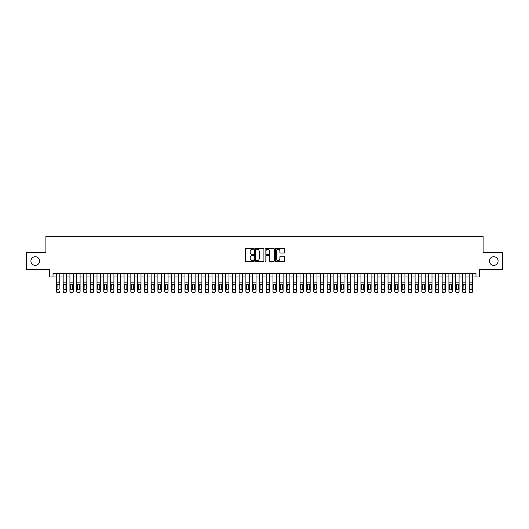 <?xml version="1.0" encoding="UTF-8"?>
<svg xmlns="http://www.w3.org/2000/svg" width="529" height="529" viewBox="0 0 529 529"><rect width="100%" height="100%" fill="white"/><g stroke="black" fill="none" stroke-linecap="round" stroke-linejoin="round"><path stroke-width="0.79" d="M253.675 248.782A0.463 0.463 0 0 0 253.206 248.313L246.15 248.313A0.661 0.661 0 0 0 245.482 248.98L245.482 260.936A0.661 0.661 0 0 0 246.15 261.604L253.206 261.604A0.463 0.463 0 0 0 253.675 261.134A0.463 0.463 0 0 0 253.206 260.671L252.293 260.671A2.123 2.123 0 0 1 250.171 258.542L250.171 257.55A2.123 2.123 0 0 1 252.293 255.421L253.206 255.421A0.463 0.463 0 0 0 253.675 254.958A0.463 0.463 0 0 0 253.206 254.495L252.293 254.495A2.123 2.123 0 0 1 250.171 252.366L250.171 251.368A2.123 2.123 0 0 1 252.293 249.245L253.206 249.245A0.463 0.463 0 0 0 253.675 248.782M489.418 261.048A4.331 4.331 0 0 0 493.755 265.379A4.331 4.331 0 0 0 498.087 261.048A4.331 4.331 0 0 0 493.755 256.717A4.331 4.331 0 0 0 489.418 261.048M30.913 261.048A4.331 4.331 0 0 0 35.245 265.379A4.331 4.331 0 0 0 39.582 261.048A4.331 4.331 0 0 0 35.245 256.717A4.331 4.331 0 0 0 30.913 261.048M283.914 253.001A0.661 0.661 0 0 0 284.576 252.333L284.576 248.98A0.661 0.661 0 0 0 283.914 248.313L276.072 248.313A0.661 0.661 0 0 0 275.411 248.98L275.411 260.936A0.661 0.661 0 0 0 276.072 261.604L283.914 261.604A0.661 0.661 0 0 0 284.576 260.936L284.576 256.882A0.661 0.661 0 0 0 283.914 256.221L280.562 256.221A0.661 0.661 0 0 0 279.894 256.882L279.894 258.893A1.779 1.779 0 0 1 278.115 260.671A1.779 1.779 0 0 1 276.343 258.893L276.343 251.024A1.779 1.779 0 0 1 278.115 249.245A1.779 1.779 0 0 1 279.894 251.024L279.894 252.333A0.661 0.661 0 0 0 280.562 253.001L283.914 253.001M53.012 276.951L53.012 273.566L475.988 273.566L475.988 276.951L479.373 276.951L479.373 269.506L502.55 269.506L502.55 252.591L483.096 252.591L483.096 236.344L45.904 236.344L45.904 252.591L26.45 252.591L26.45 269.506L49.627 269.506L49.627 276.951L56.398 276.951M263.918 248.98A0.661 0.661 0 0 0 263.257 248.313L255.414 248.313A0.661 0.661 0 0 0 254.753 248.98L254.753 260.936A0.661 0.661 0 0 0 255.414 261.604L263.257 261.604A0.661 0.661 0 0 0 263.918 260.936L263.918 248.98M265.743 248.313L273.586 248.313A0.661 0.661 0 0 1 274.247 248.98L274.247 260.936A0.661 0.661 0 0 1 273.586 261.604L270.226 261.604A0.661 0.661 0 0 1 269.565 260.936L269.565 256.089A0.661 0.661 0 0 0 268.904 255.421L266.676 255.421A0.661 0.661 0 0 0 266.014 256.089L266.014 261.134A0.463 0.463 0 0 1 265.545 261.604A0.463 0.463 0 0 1 265.082 261.134L265.082 248.98A0.661 0.661 0 0 1 265.743 248.313M59.784 276.951L63.163 276.951M66.548 276.951L69.934 276.951M73.313 276.951L76.698 276.951M80.084 276.951L83.47 276.951M86.849 276.951L90.234 276.951M93.62 276.951L97.005 276.951M100.384 276.951L103.77 276.951M107.156 276.951L110.535 276.951M113.92 276.951L117.306 276.951M120.691 276.951L124.07 276.951M127.456 276.951L130.842 276.951M134.227 276.951L137.606 276.951M140.992 276.951L144.377 276.951M147.756 276.951L151.142 276.951M154.528 276.951L157.913 276.951M161.292 276.951L164.678 276.951M168.063 276.951L171.449 276.951M174.828 276.951L178.213 276.951M181.599 276.951L184.978 276.951M188.364 276.951L191.749 276.951M195.135 276.951L198.514 276.951M201.899 276.951L205.285 276.951M208.671 276.951L212.05 276.951M215.435 276.951L218.821 276.951M222.2 276.951L225.585 276.951M228.971 276.951L232.357 276.951M235.736 276.951L239.121 276.951M242.507 276.951L245.892 276.951M249.271 276.951L252.657 276.951M256.043 276.951L259.422 276.951M262.807 276.951L266.193 276.951M269.578 276.951L272.957 276.951M276.343 276.951L279.729 276.951M283.108 276.951L286.493 276.951M289.879 276.951L293.264 276.951M296.643 276.951L300.029 276.951M303.415 276.951L306.8 276.951M310.179 276.951L313.565 276.951M316.95 276.951L320.329 276.951M323.715 276.951L327.101 276.951M330.486 276.951L333.865 276.951M337.251 276.951L340.636 276.951M344.022 276.951L347.401 276.951M350.787 276.951L354.172 276.951M357.551 276.951L360.937 276.951M364.322 276.951L367.708 276.951M371.087 276.951L374.472 276.951M377.858 276.951L381.244 276.951M384.623 276.951L388.008 276.951M391.394 276.951L394.773 276.951M398.158 276.951L401.544 276.951M404.93 276.951L408.309 276.951M411.694 276.951L415.08 276.951M418.465 276.951L421.844 276.951M425.23 276.951L428.616 276.951M431.995 276.951L435.38 276.951M438.766 276.951L442.151 276.951M445.53 276.951L448.916 276.951M452.302 276.951L455.687 276.951M459.066 276.951L462.452 276.951M465.837 276.951L469.216 276.951M472.602 276.951L475.988 276.951M256.148 249.245A0.463 0.463 0 0 0 255.679 249.708L255.679 260.208A0.463 0.463 0 0 0 256.148 260.671L257.107 260.671A2.123 2.123 0 0 0 259.236 258.542L259.236 251.368A2.123 2.123 0 0 0 257.107 249.245L256.148 249.245M269.565 251.057A1.779 1.779 0 0 0 267.786 249.278A1.779 1.779 0 0 0 266.014 251.057L266.014 253.827A0.661 0.661 0 0 0 266.676 254.495L268.904 254.495A0.661 0.661 0 0 0 269.565 253.827L269.565 251.057M56.398 273.566L56.398 291.095A1.356 1.342 -0 0 0 57.747 292.438L58.428 292.438A1.356 1.342 -0 0 0 59.784 291.095L59.784 291.307A1.356 1.342 180 0 1 58.428 292.656L58.428 292.438M59.784 284.827L59.784 273.566M59.169 288.682L59.169 285.118L59.169 288.682A1.084 1.071 180 0 1 58.091 289.753A1.084 1.071 180 0 0 59.169 288.682M57.006 288.894L57.006 288.682A1.084 1.071 180 0 0 58.091 289.753M57.006 288.682L57.125 284.615L58.091 284.027L59.05 284.615L58.091 284.027L57.006 285.032M57.747 292.438L58.428 292.656M57.747 292.656A1.356 1.342 180 0 1 56.398 291.307L56.398 291.095M59.784 284.615L59.05 284.615L59.169 285.118M63.163 284.827L63.163 291.095A1.356 1.342 0 0 0 64.518 292.438L65.193 292.438A1.356 1.342 0 0 0 66.548 291.095L66.548 291.307A1.356 1.342 180 0 1 65.193 292.656L65.193 292.438M65.94 288.682L65.94 285.118L65.94 288.682A1.084 1.071 180 0 1 64.855 289.753A1.084 1.071 180 0 0 65.94 288.682M63.771 288.894L63.771 288.682A1.084 1.071 180 0 0 64.855 289.753M63.771 288.682L63.89 284.615L64.855 284.027L65.821 284.615L64.855 284.027L63.771 285.032M69.934 284.827L69.934 291.095A1.356 1.342 0 0 0 71.283 292.438L71.964 292.438A1.356 1.342 0 0 0 73.313 291.095L73.313 291.307A1.356 1.342 180 0 1 71.964 292.656L71.964 292.438M72.704 288.682L72.704 285.118L72.704 288.682A1.084 1.071 180 0 1 71.627 289.753A1.084 1.071 180 0 0 72.704 288.682M70.542 288.894L70.542 288.682A1.084 1.071 180 0 0 71.627 289.753M70.542 288.682L70.661 284.615L71.627 284.027L72.585 284.615L71.627 284.027L70.542 285.032M76.698 284.827L76.698 291.095A1.356 1.342 0 0 0 78.054 292.438L78.728 292.438A1.356 1.342 0 0 0 80.084 291.095L80.084 291.307A1.356 1.342 180 0 1 78.728 292.656L78.728 292.438M79.476 288.682L79.476 285.118L79.476 288.682A1.084 1.071 180 0 1 78.391 289.753A1.084 1.071 180 0 0 79.476 288.682M77.307 288.894L77.307 288.682A1.084 1.071 180 0 0 78.391 289.753M77.307 288.682L77.426 284.615L78.391 284.027L79.357 284.615L78.391 284.027L77.307 285.032M83.47 284.827L83.47 291.095A1.356 1.342 0 0 0 84.819 292.438L85.5 292.438A1.356 1.342 0 0 0 86.849 291.095L86.849 291.307A1.356 1.342 180 0 1 85.5 292.656L85.5 292.438M86.24 288.682L86.24 285.118L86.24 288.682A1.084 1.071 180 0 1 85.156 289.753A1.084 1.071 180 0 0 86.24 288.682M84.078 288.894L84.078 288.682A1.084 1.071 180 0 0 85.156 289.753M84.078 288.682L84.197 284.615L85.156 284.027L86.121 284.615L85.156 284.027L84.078 285.032M66.548 273.566L66.548 291.307M63.163 273.566L63.163 291.307A1.356 1.342 180 0 0 64.518 292.656L65.193 292.656M66.548 284.615L65.821 284.615L65.94 285.118M73.313 273.566L73.313 291.307M69.934 273.566L69.934 291.307A1.356 1.342 180 0 0 71.283 292.656L71.964 292.656M73.313 284.615L72.585 284.615L72.704 285.118M80.084 273.566L80.084 291.307M76.698 273.566L76.698 291.307A1.356 1.342 180 0 0 78.054 292.656L78.728 292.656M80.084 284.615L79.357 284.615L79.476 285.118M86.849 273.566L86.849 291.307M83.47 273.566L83.47 291.307A1.356 1.342 180 0 0 84.819 292.656L85.5 292.656M86.849 284.615L86.121 284.615L86.24 285.118M90.234 284.827L90.234 291.095A1.356 1.342 0 0 0 91.59 292.438L92.264 292.438A1.356 1.342 0 0 0 93.62 291.095L93.62 291.307A1.356 1.342 180 0 1 92.264 292.656L92.264 292.438M93.011 288.682L93.011 285.118L93.011 288.682A1.084 1.071 180 0 1 91.927 289.753A1.084 1.071 180 0 0 93.011 288.682M90.843 288.894L90.843 288.682A1.084 1.071 180 0 0 91.927 289.753M90.843 288.682L90.962 284.615L91.927 284.027L92.892 284.615L91.927 284.027L90.843 285.032M93.62 273.566L93.62 291.307M90.234 273.566L90.234 291.307A1.356 1.342 180 0 0 91.59 292.656L92.264 292.656M93.62 284.615L92.892 284.615L93.011 285.118M97.005 284.827L97.005 291.095A1.356 1.342 0 0 0 98.354 292.438L99.035 292.438A1.356 1.342 0 0 0 100.384 291.095L100.384 291.307A1.356 1.342 180 0 1 99.035 292.656L99.035 292.438M99.776 288.682L99.776 285.118L99.776 288.682A1.084 1.071 180 0 1 98.692 289.753A1.084 1.071 180 0 0 99.776 288.682M97.614 288.894L97.614 288.682A1.084 1.071 180 0 0 98.692 289.753M97.614 288.682L97.733 284.615L98.692 284.027L99.657 284.615L98.692 284.027L97.614 285.032M100.384 273.566L100.384 291.307M97.005 273.566L97.005 291.307A1.356 1.342 180 0 0 98.354 292.656L99.035 292.656M100.384 284.615L99.657 284.615L99.776 285.118M103.77 284.827L103.77 291.095A1.356 1.342 0 0 0 105.126 292.438L105.8 292.438A1.356 1.342 0 0 0 107.156 291.095L107.156 291.307A1.356 1.342 180 0 1 105.8 292.656L105.8 292.438M106.547 288.682L106.547 285.118L106.547 288.682A1.084 1.071 180 0 1 105.463 289.753A1.084 1.071 180 0 0 106.547 288.682M104.378 288.894L104.378 288.682A1.084 1.071 180 0 0 105.463 289.753M104.378 288.682L104.497 284.615L105.463 284.027L106.422 284.615L105.463 284.027L104.378 285.032M107.156 273.566L107.156 291.307M103.77 273.566L103.77 291.307A1.356 1.342 180 0 0 105.126 292.656L105.8 292.656M107.156 284.615L106.422 284.615L106.547 285.118M110.535 284.827L110.535 291.095A1.356 1.342 0 0 0 111.89 292.438L112.565 292.438A1.356 1.342 0 0 0 113.92 291.095L113.92 291.307A1.356 1.342 180 0 1 112.565 292.656L112.565 292.438M113.312 288.682L113.312 285.118L113.312 288.682A1.084 1.071 180 0 1 112.227 289.753A1.084 1.071 180 0 0 113.312 288.682M111.15 288.894L111.15 288.682A1.084 1.071 180 0 0 112.227 289.753M111.15 288.682L111.269 284.615L112.227 284.027L113.193 284.615L112.227 284.027L111.15 285.032M113.92 273.566L113.92 291.307M110.535 273.566L110.535 291.307A1.356 1.342 180 0 0 111.89 292.656L112.565 292.656M113.92 284.615L113.193 284.615L113.312 285.118M117.306 284.827L117.306 291.095A1.356 1.342 0 0 0 118.661 292.438L119.336 292.438A1.356 1.342 0 0 0 120.691 291.095L120.691 291.307A1.356 1.342 180 0 1 119.336 292.656L119.336 292.438M120.076 288.682L120.076 285.118L120.076 288.682A1.084 1.071 180 0 1 118.999 289.753A1.084 1.071 180 0 0 120.076 288.682M117.914 288.894L117.914 288.682A1.084 1.071 180 0 0 118.999 289.753M117.914 288.682L118.033 284.615L118.999 284.027L119.957 284.615L118.999 284.027L117.914 285.032M120.691 273.566L120.691 291.307M117.306 273.566L117.306 291.307A1.356 1.342 180 0 0 118.661 292.656L119.336 292.656M120.691 284.615L119.957 284.615L120.076 285.118M124.07 284.827L124.07 291.095A1.356 1.342 0 0 0 125.426 292.438L126.1 292.438A1.356 1.342 0 0 0 127.456 291.095L127.456 291.307A1.356 1.342 180 0 1 126.1 292.656L126.1 292.438M126.848 288.682L126.848 285.118L126.848 288.682A1.084 1.071 180 0 1 125.763 289.753A1.084 1.071 180 0 0 126.848 288.682M124.679 288.894L124.679 288.682A1.084 1.071 180 0 0 125.763 289.753M124.679 288.682L124.804 284.615L125.763 284.027L126.729 284.615L125.763 284.027L124.679 285.032M127.456 273.566L127.456 291.307M124.07 273.566L124.07 291.307A1.356 1.342 180 0 0 125.426 292.656L126.1 292.656M127.456 284.615L126.729 284.615L126.848 285.118M130.842 284.827L130.842 291.095A1.356 1.342 0 0 0 132.19 292.438L132.872 292.438A1.356 1.342 0 0 0 134.227 291.095L134.227 291.307A1.356 1.342 180 0 1 132.872 292.656L132.872 292.438M133.612 288.682L133.612 285.118L133.612 288.682A1.084 1.071 180 0 1 132.534 289.753A1.084 1.071 180 0 0 133.612 288.682M131.45 288.894L131.45 288.682A1.084 1.071 180 0 0 132.534 289.753M131.45 288.682L131.569 284.615L132.534 284.027L133.493 284.615L132.534 284.027L131.45 285.032M134.227 273.566L134.227 291.307M130.842 273.566L130.842 291.307A1.356 1.342 180 0 0 132.19 292.656L132.872 292.656M134.227 284.615L133.493 284.615L133.612 285.118M137.606 284.827L137.606 291.095A1.356 1.342 0 0 0 138.962 292.438L139.636 292.438A1.356 1.342 0 0 0 140.992 291.095L140.992 291.307A1.356 1.342 180 0 1 139.636 292.656L139.636 292.438M140.383 288.682L140.383 285.118L140.383 288.682A1.084 1.071 180 0 1 139.299 289.753A1.084 1.071 180 0 0 140.383 288.682M138.214 288.894L138.214 288.682A1.084 1.071 180 0 0 139.299 289.753M138.214 288.682L138.333 284.615L139.299 284.027L140.264 284.615L139.299 284.027L138.214 285.032M140.992 273.566L140.992 291.307M137.606 273.566L137.606 291.307A1.356 1.342 180 0 0 138.962 292.656L139.636 292.656M140.992 284.615L140.264 284.615L140.383 285.118M144.377 284.827L144.377 291.095A1.356 1.342 0 0 0 145.726 292.438L146.407 292.438A1.356 1.342 0 0 0 147.756 291.095L147.756 291.307A1.356 1.342 180 0 1 146.407 292.656L146.407 292.438M147.148 288.682L147.148 285.118L147.148 288.682A1.084 1.071 180 0 1 146.07 289.753A1.084 1.071 180 0 0 147.148 288.682M144.986 288.894L144.986 288.682A1.084 1.071 180 0 0 146.07 289.753M144.986 288.682L145.105 284.615L146.07 284.027L147.029 284.615L146.07 284.027L144.986 285.032M147.756 273.566L147.756 291.307M144.377 273.566L144.377 291.307A1.356 1.342 180 0 0 145.726 292.656L146.407 292.656M147.756 284.615L147.029 284.615L147.148 285.118M151.142 284.827L151.142 291.095A1.356 1.342 0 0 0 152.497 292.438L153.172 292.438A1.356 1.342 0 0 0 154.528 291.095L154.528 291.307A1.356 1.342 180 0 1 153.172 292.656L153.172 292.438M153.919 288.682L153.919 285.118L153.919 288.682A1.084 1.071 180 0 1 152.835 289.753A1.084 1.071 180 0 0 153.919 288.682M151.75 288.894L151.75 288.682A1.084 1.071 180 0 0 152.835 289.753M151.75 288.682L151.869 284.615L152.835 284.027L153.8 284.615L152.835 284.027L151.75 285.032M154.528 273.566L154.528 291.307M151.142 273.566L151.142 291.307A1.356 1.342 180 0 0 152.497 292.656L153.172 292.656M154.528 284.615L153.8 284.615L153.919 285.118M157.913 284.827L157.913 291.095A1.356 1.342 0 0 0 159.262 292.438L159.943 292.438A1.356 1.342 0 0 0 161.292 291.095L161.292 291.307A1.356 1.342 180 0 1 159.943 292.656L159.943 292.438M160.684 288.682L160.684 285.118L160.684 288.682A1.084 1.071 180 0 1 159.599 289.753A1.084 1.071 180 0 0 160.684 288.682M158.521 288.894L158.521 288.682A1.084 1.071 180 0 0 159.599 289.753M158.521 288.682L158.64 284.615L159.599 284.027L160.565 284.615L159.599 284.027L158.521 285.032M161.292 273.566L161.292 291.307M157.913 273.566L157.913 291.307A1.356 1.342 180 0 0 159.262 292.656L159.943 292.656M161.292 284.615L160.565 284.615L160.684 285.118M164.678 284.827L164.678 291.095A1.356 1.342 0 0 0 166.033 292.438L166.708 292.438A1.356 1.342 0 0 0 168.063 291.095L168.063 291.307A1.356 1.342 180 0 1 166.708 292.656L166.708 292.438M167.455 288.682L167.455 285.118L167.455 288.682A1.084 1.071 180 0 1 166.37 289.753A1.084 1.071 180 0 0 167.455 288.682M165.286 288.894L165.286 288.682A1.084 1.071 180 0 0 166.37 289.753M165.286 288.682L165.405 284.615L166.37 284.027L167.336 284.615L166.37 284.027L165.286 285.032M168.063 273.566L168.063 291.307M164.678 273.566L164.678 291.307A1.356 1.342 180 0 0 166.033 292.656L166.708 292.656M168.063 284.615L167.336 284.615L167.455 285.118M171.449 284.827L171.449 291.095A1.356 1.342 0 0 0 172.798 292.438L173.479 292.438A1.356 1.342 0 0 0 174.828 291.095L174.828 291.307A1.356 1.342 180 0 1 173.479 292.656L173.479 292.438M174.22 288.682L174.22 285.118L174.22 288.682A1.084 1.071 180 0 1 173.135 289.753A1.084 1.071 180 0 0 174.22 288.682M172.057 288.894L172.057 288.682A1.084 1.071 180 0 0 173.135 289.753M172.057 288.682L172.176 284.615L173.135 284.027L174.101 284.615L173.135 284.027L172.057 285.032M174.828 273.566L174.828 291.307M171.449 273.566L171.449 291.307A1.356 1.342 180 0 0 172.798 292.656L173.479 292.656M174.828 284.615L174.101 284.615L174.22 285.118M178.213 284.827L178.213 291.095A1.356 1.342 0 0 0 179.569 292.438L180.244 292.438A1.356 1.342 0 0 0 181.599 291.095L181.599 291.307A1.356 1.342 180 0 1 180.244 292.656L180.244 292.438M180.991 288.682L180.991 285.118L180.991 288.682A1.084 1.071 180 0 1 179.906 289.753A1.084 1.071 180 0 0 180.991 288.682M178.822 288.894L178.822 288.682A1.084 1.071 180 0 0 179.906 289.753M178.822 288.682L178.941 284.615L179.906 284.027L180.865 284.615L179.906 284.027L178.822 285.032M181.599 273.566L181.599 291.307M178.213 273.566L178.213 291.307A1.356 1.342 180 0 0 179.569 292.656L180.244 292.656M181.599 284.615L180.865 284.615L180.991 285.118M184.978 284.827L184.978 291.095A1.356 1.342 0 0 0 186.334 292.438L187.008 292.438A1.356 1.342 0 0 0 188.364 291.095L188.364 291.307A1.356 1.342 180 0 1 187.008 292.656L187.008 292.438M187.755 288.682L187.755 285.118L187.755 288.682A1.084 1.071 180 0 1 186.671 289.753A1.084 1.071 180 0 0 187.755 288.682M185.593 288.894L185.593 288.682A1.084 1.071 180 0 0 186.671 289.753M185.593 288.682L185.712 284.615L186.671 284.027L187.636 284.615L186.671 284.027L185.593 285.032M188.364 273.566L188.364 291.307M184.978 273.566L184.978 291.307A1.356 1.342 180 0 0 186.334 292.656L187.008 292.656M188.364 284.615L187.636 284.615L187.755 285.118M191.749 284.827L191.749 291.095A1.356 1.342 0 0 0 193.105 292.438L193.779 292.438A1.356 1.342 0 0 0 195.135 291.095L195.135 291.307A1.356 1.342 180 0 1 193.779 292.656L193.779 292.438M194.52 288.682L194.52 285.118L194.52 288.682A1.084 1.071 180 0 1 193.442 289.753A1.084 1.071 180 0 0 194.52 288.682M192.358 288.894L192.358 288.682A1.084 1.071 180 0 0 193.442 289.753M192.358 288.682L192.477 284.615L193.442 284.027L194.401 284.615L193.442 284.027L192.358 285.032M195.135 273.566L195.135 291.307M191.749 273.566L191.749 291.307A1.356 1.342 180 0 0 193.105 292.656L193.779 292.656M195.135 284.615L194.401 284.615L194.52 285.118M198.514 284.827L198.514 291.095A1.356 1.342 0 0 0 199.869 292.438L200.544 292.438A1.356 1.342 0 0 0 201.899 291.095L201.899 291.307A1.356 1.342 180 0 1 200.544 292.656L200.544 292.438M201.291 288.682L201.291 285.118L201.291 288.682A1.084 1.071 180 0 1 200.207 289.753A1.084 1.071 180 0 0 201.291 288.682M199.122 288.894L199.122 288.682A1.084 1.071 180 0 0 200.207 289.753M199.122 288.682L199.248 284.615L200.207 284.027L201.172 284.615L200.207 284.027L199.122 285.032M201.899 273.566L201.899 291.307M198.514 273.566L198.514 291.307A1.356 1.342 180 0 0 199.869 292.656L200.544 292.656M201.899 284.615L201.172 284.615L201.291 285.118M205.285 284.827L205.285 291.095A1.356 1.342 0 0 0 206.634 292.438L207.315 292.438A1.356 1.342 0 0 0 208.671 291.095L208.671 291.307A1.356 1.342 180 0 1 207.315 292.656L207.315 292.438M208.056 288.682L208.056 285.118L208.056 288.682A1.084 1.071 180 0 1 206.978 289.753A1.084 1.071 180 0 0 208.056 288.682M205.893 288.894L205.893 288.682A1.084 1.071 180 0 0 206.978 289.753M205.893 288.682L206.012 284.615L206.978 284.027L207.937 284.615L206.978 284.027L205.893 285.032M208.671 273.566L208.671 291.307M205.285 273.566L205.285 291.307A1.356 1.342 180 0 0 206.634 292.656L207.315 292.656M208.671 284.615L207.937 284.615L208.056 285.118M212.05 284.827L212.05 291.095A1.356 1.342 0 0 0 213.405 292.438L214.08 292.438A1.356 1.342 0 0 0 215.435 291.095L215.435 291.307A1.356 1.342 180 0 1 214.08 292.656L214.08 292.438M214.827 288.682L214.827 285.118L214.827 288.682A1.084 1.071 180 0 1 213.742 289.753A1.084 1.071 180 0 0 214.827 288.682M212.658 288.894L212.658 288.682A1.084 1.071 180 0 0 213.742 289.753M212.658 288.682L212.777 284.615L213.742 284.027L214.708 284.615L213.742 284.027L212.658 285.032M215.435 273.566L215.435 291.307M212.05 273.566L212.05 291.307A1.356 1.342 180 0 0 213.405 292.656L214.08 292.656M215.435 284.615L214.708 284.615L214.827 285.118M218.821 284.827L218.821 291.095A1.356 1.342 0 0 0 220.17 292.438L220.851 292.438A1.356 1.342 0 0 0 222.2 291.095L222.2 291.307A1.356 1.342 180 0 1 220.851 292.656L220.851 292.438M221.591 288.682L221.591 285.118L221.591 288.682A1.084 1.071 180 0 1 220.514 289.753A1.084 1.071 180 0 0 221.591 288.682M219.429 288.894L219.429 288.682A1.084 1.071 180 0 0 220.514 289.753M219.429 288.682L219.548 284.615L220.514 284.027L221.472 284.615L220.514 284.027L219.429 285.032M222.2 273.566L222.2 291.307M218.821 273.566L218.821 291.307A1.356 1.342 180 0 0 220.17 292.656L220.851 292.656M222.2 284.615L221.472 284.615L221.591 285.118M225.585 284.827L225.585 291.095A1.356 1.342 0 0 0 226.941 292.438L227.615 292.438A1.356 1.342 0 0 0 228.971 291.095L228.971 291.307A1.356 1.342 180 0 1 227.615 292.656L227.615 292.438M228.363 288.682L228.363 285.118L228.363 288.682A1.084 1.071 180 0 1 227.278 289.753A1.084 1.071 180 0 0 228.363 288.682M226.194 288.894L226.194 288.682A1.084 1.071 180 0 0 227.278 289.753M226.194 288.682L226.313 284.615L227.278 284.027L228.244 284.615L227.278 284.027L226.194 285.032M232.357 284.827L232.357 291.095A1.356 1.342 0 0 0 233.706 292.438L234.387 292.438A1.356 1.342 0 0 0 235.736 291.095L235.736 291.307A1.356 1.342 180 0 1 234.387 292.656L234.387 292.438M235.127 288.682L235.127 285.118L235.127 288.682A1.084 1.071 180 0 1 234.043 289.753A1.084 1.071 180 0 0 235.127 288.682M232.965 288.894L232.965 288.682A1.084 1.071 180 0 0 234.043 289.753M232.965 288.682L233.084 284.615L234.043 284.027L235.008 284.615L234.043 284.027L232.965 285.032M239.121 284.827L239.121 291.095A1.356 1.342 0 0 0 240.477 292.438L241.151 292.438A1.356 1.342 0 0 0 242.507 291.095L242.507 291.307A1.356 1.342 180 0 1 241.151 292.656L241.151 292.438M241.898 288.682L241.898 285.118L241.898 288.682A1.084 1.071 180 0 1 240.814 289.753A1.084 1.071 180 0 0 241.898 288.682M239.73 288.894L239.73 288.682A1.084 1.071 180 0 0 240.814 289.753M239.73 288.682L239.849 284.615L240.814 284.027L241.779 284.615L240.814 284.027L239.73 285.032M228.971 273.566L228.971 291.307M225.585 273.566L225.585 291.307A1.356 1.342 180 0 0 226.941 292.656L227.615 292.656M228.971 284.615L228.244 284.615L228.363 285.118M235.736 273.566L235.736 291.307M232.357 273.566L232.357 291.307A1.356 1.342 180 0 0 233.706 292.656L234.387 292.656M235.736 284.615L235.008 284.615L235.127 285.118M242.507 273.566L242.507 291.307M239.121 273.566L239.121 291.307A1.356 1.342 180 0 0 240.477 292.656L241.151 292.656M242.507 284.615L241.779 284.615L241.898 285.118M245.892 284.827L245.892 291.095A1.356 1.342 0 0 0 247.241 292.438L247.922 292.438A1.356 1.342 0 0 0 249.271 291.095L249.271 291.307A1.356 1.342 180 0 1 247.922 292.656L247.922 292.438M248.663 288.682L248.663 285.118L248.663 288.682A1.084 1.071 180 0 1 247.579 289.753A1.084 1.071 180 0 0 248.663 288.682M246.501 288.894L246.501 288.682A1.084 1.071 180 0 0 247.579 289.753M246.501 288.682L246.62 284.615L247.579 284.027L248.544 284.615L247.579 284.027L246.501 285.032M249.271 273.566L249.271 291.307M245.892 273.566L245.892 291.307A1.356 1.342 180 0 0 247.241 292.656L247.922 292.656M249.271 284.615L248.544 284.615L248.663 285.118M252.657 284.827L252.657 291.095A1.356 1.342 0 0 0 254.013 292.438L254.687 292.438A1.356 1.342 0 0 0 256.043 291.095L256.043 291.307A1.356 1.342 180 0 1 254.687 292.656L254.687 292.438M255.434 288.682L255.434 285.118L255.434 288.682A1.084 1.071 180 0 1 254.35 289.753A1.084 1.071 180 0 0 255.434 288.682M253.265 288.894L253.265 288.682A1.084 1.071 180 0 0 254.35 289.753M253.265 288.682L253.384 284.615L254.35 284.027L255.309 284.615L254.35 284.027L253.265 285.032M256.043 273.566L256.043 291.307M252.657 273.566L252.657 291.307A1.356 1.342 180 0 0 254.013 292.656L254.687 292.656M256.043 284.615L255.309 284.615L255.434 285.118M259.422 284.827L259.422 291.095A1.356 1.342 0 0 0 260.777 292.438L261.452 292.438A1.356 1.342 0 0 0 262.807 291.095L262.807 291.307A1.356 1.342 180 0 1 261.452 292.656L261.452 292.438M262.199 288.682L262.199 285.118L262.199 288.682A1.084 1.071 180 0 1 261.114 289.753A1.084 1.071 180 0 0 262.199 288.682M260.037 288.894L260.037 288.682A1.084 1.071 180 0 0 261.114 289.753M260.037 288.682L260.156 284.615L261.114 284.027L262.08 284.615L261.114 284.027L260.037 285.032M262.807 273.566L262.807 291.307M259.422 273.566L259.422 291.307A1.356 1.342 180 0 0 260.777 292.656L261.452 292.656M262.807 284.615L262.08 284.615L262.199 285.118M266.193 284.827L266.193 291.095A1.356 1.342 0 0 0 267.548 292.438L268.223 292.438A1.356 1.342 0 0 0 269.578 291.095L269.578 291.307A1.356 1.342 180 0 1 268.223 292.656L268.223 292.438M268.963 288.682L268.963 285.118L268.963 288.682A1.084 1.071 180 0 1 267.886 289.753A1.084 1.071 180 0 0 268.963 288.682M266.801 288.894L266.801 288.682A1.084 1.071 180 0 0 267.886 289.753M266.801 288.682L266.92 284.615L267.886 284.027L268.844 284.615L267.886 284.027L266.801 285.032M269.578 273.566L269.578 291.307M266.193 273.566L266.193 291.307A1.356 1.342 180 0 0 267.548 292.656L268.223 292.656M269.578 284.615L268.844 284.615L268.963 285.118M272.957 284.827L272.957 291.095A1.356 1.342 0 0 0 274.313 292.438L274.987 292.438A1.356 1.342 0 0 0 276.343 291.095L276.343 291.307A1.356 1.342 180 0 1 274.987 292.656L274.987 292.438M275.735 288.682L275.735 285.118L275.735 288.682A1.084 1.071 180 0 1 274.65 289.753A1.084 1.071 180 0 0 275.735 288.682M273.566 288.894L273.566 288.682A1.084 1.071 180 0 0 274.65 289.753M273.566 288.682L273.691 284.615L274.65 284.027L275.616 284.615L274.65 284.027L273.566 285.032M276.343 273.566L276.343 291.307M272.957 273.566L272.957 291.307A1.356 1.342 180 0 0 274.313 292.656L274.987 292.656M276.343 284.615L275.616 284.615L275.735 285.118M279.729 284.827L279.729 291.095A1.356 1.342 0 0 0 281.078 292.438L281.759 292.438A1.356 1.342 0 0 0 283.108 291.095L283.108 291.307A1.356 1.342 180 0 1 281.759 292.656L281.759 292.438M282.499 288.682L282.499 285.118L282.499 288.682A1.084 1.071 180 0 1 281.421 289.753A1.084 1.071 180 0 0 282.499 288.682M280.337 288.894L280.337 288.682A1.084 1.071 180 0 0 281.421 289.753M280.337 288.682L280.456 284.615L281.421 284.027L282.38 284.615L281.421 284.027L280.337 285.032M283.108 273.566L283.108 291.307M279.729 273.566L279.729 291.307A1.356 1.342 180 0 0 281.078 292.656L281.759 292.656M283.108 284.615L282.38 284.615L282.499 285.118M286.493 284.827L286.493 291.095A1.356 1.342 0 0 0 287.849 292.438L288.523 292.438A1.356 1.342 0 0 0 289.879 291.095L289.879 291.307A1.356 1.342 180 0 1 288.523 292.656L288.523 292.438M289.27 288.682L289.27 285.118L289.27 288.682A1.084 1.071 180 0 1 288.186 289.753A1.084 1.071 180 0 0 289.27 288.682M287.102 288.894L287.102 288.682A1.084 1.071 180 0 0 288.186 289.753M287.102 288.682L287.221 284.615L288.186 284.027L289.151 284.615L288.186 284.027L287.102 285.032M289.879 273.566L289.879 291.307M286.493 273.566L286.493 291.307A1.356 1.342 180 0 0 287.849 292.656L288.523 292.656M289.879 284.615L289.151 284.615L289.27 285.118M293.264 284.827L293.264 291.095A1.356 1.342 0 0 0 294.613 292.438L295.294 292.438A1.356 1.342 0 0 0 296.643 291.095L296.643 291.307A1.356 1.342 180 0 1 295.294 292.656L295.294 292.438M296.035 288.682L296.035 285.118L296.035 288.682A1.084 1.071 180 0 1 294.957 289.753A1.084 1.071 180 0 0 296.035 288.682M293.873 288.894L293.873 288.682A1.084 1.071 180 0 0 294.957 289.753M293.873 288.682L293.992 284.615L294.957 284.027L295.916 284.615L294.957 284.027L293.873 285.032M296.643 273.566L296.643 291.307M293.264 273.566L293.264 291.307A1.356 1.342 180 0 0 294.613 292.656L295.294 292.656M296.643 284.615L295.916 284.615L296.035 285.118M300.029 284.827L300.029 291.095A1.356 1.342 0 0 0 301.385 292.438L302.059 292.438A1.356 1.342 0 0 0 303.415 291.095L303.415 291.307A1.356 1.342 180 0 1 302.059 292.656L302.059 292.438M302.806 288.682L302.806 285.118L302.806 288.682A1.084 1.071 180 0 1 301.722 289.753A1.084 1.071 180 0 0 302.806 288.682M300.637 288.894L300.637 288.682A1.084 1.071 180 0 0 301.722 289.753M300.637 288.682L300.756 284.615L301.722 284.027L302.687 284.615L301.722 284.027L300.637 285.032M303.415 273.566L303.415 291.307M300.029 273.566L300.029 291.307A1.356 1.342 180 0 0 301.385 292.656L302.059 292.656M303.415 284.615L302.687 284.615L302.806 285.118M306.8 284.827L306.8 291.095A1.356 1.342 0 0 0 308.149 292.438L308.83 292.438A1.356 1.342 0 0 0 310.179 291.095L310.179 291.307A1.356 1.342 180 0 1 308.83 292.656L308.83 292.438M309.571 288.682L309.571 285.118L309.571 288.682A1.084 1.071 180 0 1 308.486 289.753A1.084 1.071 180 0 0 309.571 288.682M307.409 288.894L307.409 288.682A1.084 1.071 180 0 0 308.486 289.753M307.409 288.682L307.528 284.615L308.486 284.027L309.452 284.615L308.486 284.027L307.409 285.032M310.179 273.566L310.179 291.307M306.8 273.566L306.8 291.307A1.356 1.342 180 0 0 308.149 292.656L308.83 292.656M310.179 284.615L309.452 284.615L309.571 285.118M313.565 284.827L313.565 291.095A1.356 1.342 0 0 0 314.92 292.438L315.595 292.438A1.356 1.342 0 0 0 316.95 291.095L316.95 291.307A1.356 1.342 180 0 1 315.595 292.656L315.595 292.438M316.342 288.682L316.342 285.118L316.342 288.682A1.084 1.071 180 0 1 315.258 289.753A1.084 1.071 180 0 0 316.342 288.682M314.173 288.894L314.173 288.682A1.084 1.071 180 0 0 315.258 289.753M314.173 288.682L314.292 284.615L315.258 284.027L316.223 284.615L315.258 284.027L314.173 285.032M316.95 273.566L316.95 291.307M313.565 273.566L313.565 291.307A1.356 1.342 180 0 0 314.92 292.656L315.595 292.656M316.95 284.615L316.223 284.615L316.342 285.118M320.329 284.827L320.329 291.095A1.356 1.342 0 0 0 321.685 292.438L322.366 292.438A1.356 1.342 0 0 0 323.715 291.095L323.715 291.307A1.356 1.342 180 0 1 322.366 292.656L322.366 292.438M323.107 288.682L323.107 285.118L323.107 288.682A1.084 1.071 180 0 1 322.022 289.753A1.084 1.071 180 0 0 323.107 288.682M320.944 288.894L320.944 288.682A1.084 1.071 180 0 0 322.022 289.753M320.944 288.682L321.063 284.615L322.022 284.027L322.988 284.615L322.022 284.027L320.944 285.032M323.715 273.566L323.715 291.307M320.329 273.566L320.329 291.307A1.356 1.342 180 0 0 321.685 292.656L322.366 292.656M323.715 284.615L322.988 284.615L323.107 285.118M327.101 284.827L327.101 291.095A1.356 1.342 0 0 0 328.456 292.438L329.131 292.438A1.356 1.342 0 0 0 330.486 291.095L330.486 291.307A1.356 1.342 180 0 1 329.131 292.656L329.131 292.438M329.878 288.682L329.878 285.118L329.878 288.682A1.084 1.071 180 0 1 328.793 289.753A1.084 1.071 180 0 0 329.878 288.682M327.709 288.894L327.709 288.682A1.084 1.071 180 0 0 328.793 289.753M327.709 288.682L327.828 284.615L328.793 284.027L329.752 284.615L328.793 284.027L327.709 285.032M330.486 273.566L330.486 291.307M327.101 273.566L327.101 291.307A1.356 1.342 180 0 0 328.456 292.656L329.131 292.656M330.486 284.615L329.752 284.615L329.878 285.118M333.865 284.827L333.865 291.095A1.356 1.342 0 0 0 335.221 292.438L335.895 292.438A1.356 1.342 0 0 0 337.251 291.095L337.251 291.307A1.356 1.342 180 0 1 335.895 292.656L335.895 292.438M336.642 288.682L336.642 285.118L336.642 288.682A1.084 1.071 180 0 1 335.558 289.753A1.084 1.071 180 0 0 336.642 288.682M334.48 288.894L334.48 288.682A1.084 1.071 180 0 0 335.558 289.753M334.48 288.682L334.599 284.615L335.558 284.027L336.523 284.615L335.558 284.027L334.48 285.032M337.251 273.566L337.251 291.307M333.865 273.566L333.865 291.307A1.356 1.342 180 0 0 335.221 292.656L335.895 292.656M337.251 284.615L336.523 284.615L336.642 285.118M340.636 284.827L340.636 291.095A1.356 1.342 0 0 0 341.992 292.438L342.666 292.438A1.356 1.342 0 0 0 344.022 291.095L344.022 291.307A1.356 1.342 180 0 1 342.666 292.656L342.666 292.438M343.407 288.682L343.407 285.118L343.407 288.682A1.084 1.071 180 0 1 342.329 289.753A1.084 1.071 180 0 0 343.407 288.682M341.245 288.894L341.245 288.682A1.084 1.071 180 0 0 342.329 289.753M341.245 288.682L341.364 284.615L342.329 284.027L343.288 284.615L342.329 284.027L341.245 285.032M344.022 273.566L344.022 291.307M340.636 273.566L340.636 291.307A1.356 1.342 180 0 0 341.992 292.656L342.666 292.656M344.022 284.615L343.288 284.615L343.407 285.118M347.401 284.827L347.401 291.095A1.356 1.342 0 0 0 348.756 292.438L349.431 292.438A1.356 1.342 0 0 0 350.787 291.095L350.787 291.307A1.356 1.342 180 0 1 349.431 292.656L349.431 292.438M350.178 288.682L350.178 285.118L350.178 288.682A1.084 1.071 180 0 1 349.094 289.753A1.084 1.071 180 0 0 350.178 288.682M348.009 288.894L348.009 288.682A1.084 1.071 180 0 0 349.094 289.753M348.009 288.682L348.135 284.615L349.094 284.027L350.059 284.615L349.094 284.027L348.009 285.032M350.787 273.566L350.787 291.307M347.401 273.566L347.401 291.307A1.356 1.342 180 0 0 348.756 292.656L349.431 292.656M350.787 284.615L350.059 284.615L350.178 285.118M354.172 284.827L354.172 291.095A1.356 1.342 0 0 0 355.521 292.438L356.202 292.438A1.356 1.342 0 0 0 357.551 291.095L357.551 291.307A1.356 1.342 180 0 1 356.202 292.656L356.202 292.438M356.943 288.682L356.943 285.118L356.943 288.682A1.084 1.071 180 0 1 355.865 289.753A1.084 1.071 180 0 0 356.943 288.682M354.78 288.894L354.78 288.682A1.084 1.071 180 0 0 355.865 289.753M354.78 288.682L354.899 284.615L355.865 284.027L356.824 284.615L355.865 284.027L354.78 285.032M357.551 273.566L357.551 291.307M354.172 273.566L354.172 291.307A1.356 1.342 180 0 0 355.521 292.656L356.202 292.656M357.551 284.615L356.824 284.615L356.943 285.118M360.937 284.827L360.937 291.095A1.356 1.342 0 0 0 362.292 292.438L362.967 292.438A1.356 1.342 0 0 0 364.322 291.095L364.322 291.307A1.356 1.342 180 0 1 362.967 292.656L362.967 292.438M363.714 288.682L363.714 285.118L363.714 288.682A1.084 1.071 180 0 1 362.63 289.753A1.084 1.071 180 0 0 363.714 288.682M361.545 288.894L361.545 288.682A1.084 1.071 180 0 0 362.63 289.753M361.545 288.682L361.664 284.615L362.63 284.027L363.595 284.615L362.63 284.027L361.545 285.032M364.322 273.566L364.322 291.307M360.937 273.566L360.937 291.307A1.356 1.342 180 0 0 362.292 292.656L362.967 292.656M364.322 284.615L363.595 284.615L363.714 285.118M367.708 284.827L367.708 291.095A1.356 1.342 0 0 0 369.057 292.438L369.738 292.438A1.356 1.342 0 0 0 371.087 291.095L371.087 291.307A1.356 1.342 180 0 1 369.738 292.656L369.738 292.438M370.479 288.682L370.479 285.118L370.479 288.682A1.084 1.071 180 0 1 369.401 289.753A1.084 1.071 180 0 0 370.479 288.682M368.316 288.894L368.316 288.682A1.084 1.071 180 0 0 369.401 289.753M368.316 288.682L368.435 284.615L369.401 284.027L370.36 284.615L369.401 284.027L368.316 285.032M371.087 273.566L371.087 291.307M367.708 273.566L367.708 291.307A1.356 1.342 180 0 0 369.057 292.656L369.738 292.656M371.087 284.615L370.36 284.615L370.479 285.118M374.472 284.827L374.472 291.095A1.356 1.342 0 0 0 375.828 292.438L376.503 292.438A1.356 1.342 0 0 0 377.858 291.095L377.858 291.307A1.356 1.342 180 0 1 376.503 292.656L376.503 292.438M377.25 288.682L377.25 285.118L377.25 288.682A1.084 1.071 180 0 1 376.165 289.753A1.084 1.071 180 0 0 377.25 288.682M375.081 288.894L375.081 288.682A1.084 1.071 180 0 0 376.165 289.753M375.081 288.682L375.2 284.615L376.165 284.027L377.131 284.615L376.165 284.027L375.081 285.032M377.858 273.566L377.858 291.307M374.472 273.566L374.472 291.307A1.356 1.342 180 0 0 375.828 292.656L376.503 292.656M377.858 284.615L377.131 284.615L377.25 285.118M381.244 284.827L381.244 291.095A1.356 1.342 0 0 0 382.593 292.438L383.274 292.438A1.356 1.342 0 0 0 384.623 291.095L384.623 291.307A1.356 1.342 180 0 1 383.274 292.656L383.274 292.438M384.014 288.682L384.014 285.118L384.014 288.682A1.084 1.071 180 0 1 382.93 289.753A1.084 1.071 180 0 0 384.014 288.682M381.852 288.894L381.852 288.682A1.084 1.071 180 0 0 382.93 289.753M381.852 288.682L381.971 284.615L382.93 284.027L383.895 284.615L382.93 284.027L381.852 285.032M384.623 273.566L384.623 291.307M381.244 273.566L381.244 291.307A1.356 1.342 180 0 0 382.593 292.656L383.274 292.656M384.623 284.615L383.895 284.615L384.014 285.118M388.008 284.827L388.008 291.095A1.356 1.342 0 0 0 389.364 292.438L390.038 292.438A1.356 1.342 0 0 0 391.394 291.095L391.394 291.307A1.356 1.342 180 0 1 390.038 292.656L390.038 292.438M390.786 288.682L390.786 285.118L390.786 288.682A1.084 1.071 180 0 1 389.701 289.753A1.084 1.071 180 0 0 390.786 288.682M388.617 288.894L388.617 288.682A1.084 1.071 180 0 0 389.701 289.753M388.617 288.682L388.736 284.615L389.701 284.027L390.666 284.615L389.701 284.027L388.617 285.032M391.394 273.566L391.394 291.307M388.008 273.566L388.008 291.307A1.356 1.342 180 0 0 389.364 292.656L390.038 292.656M391.394 284.615L390.666 284.615L390.786 285.118M394.773 284.827L394.773 291.095A1.356 1.342 0 0 0 396.128 292.438L396.81 292.438A1.356 1.342 0 0 0 398.158 291.095L398.158 291.307A1.356 1.342 180 0 1 396.81 292.656L396.81 292.438M397.55 288.682L397.55 285.118L397.55 288.682A1.084 1.071 180 0 1 396.466 289.753A1.084 1.071 180 0 0 397.55 288.682M395.388 288.894L395.388 288.682A1.084 1.071 180 0 0 396.466 289.753M395.388 288.682L395.507 284.615L396.466 284.027L397.431 284.615L396.466 284.027L395.388 285.032M398.158 273.566L398.158 291.307M394.773 273.566L394.773 291.307A1.356 1.342 180 0 0 396.128 292.656L396.81 292.656M398.158 284.615L397.431 284.615L397.55 285.118M401.544 284.827L401.544 291.095A1.356 1.342 0 0 0 402.9 292.438L403.574 292.438A1.356 1.342 0 0 0 404.93 291.095L404.93 291.307A1.356 1.342 180 0 1 403.574 292.656L403.574 292.438M404.321 288.682L404.321 285.118L404.321 288.682A1.084 1.071 180 0 1 403.237 289.753A1.084 1.071 180 0 0 404.321 288.682M402.152 288.894L402.152 288.682A1.084 1.071 180 0 0 403.237 289.753M402.152 288.682L402.271 284.615L403.237 284.027L404.196 284.615L403.237 284.027L402.152 285.032M404.93 273.566L404.93 291.307M401.544 273.566L401.544 291.307A1.356 1.342 180 0 0 402.9 292.656L403.574 292.656M404.93 284.615L404.196 284.615L404.321 285.118M408.309 284.827L408.309 291.095A1.356 1.342 0 0 0 409.664 292.438L410.339 292.438A1.356 1.342 0 0 0 411.694 291.095L411.694 291.307A1.356 1.342 180 0 1 410.339 292.656L410.339 292.438M411.086 288.682L411.086 285.118L411.086 288.682A1.084 1.071 180 0 1 410.001 289.753A1.084 1.071 180 0 0 411.086 288.682M408.924 288.894L408.924 288.682A1.084 1.071 180 0 0 410.001 289.753M408.924 288.682L409.043 284.615L410.001 284.027L410.967 284.615L410.001 284.027L408.924 285.032M411.694 273.566L411.694 291.307M408.309 273.566L408.309 291.307A1.356 1.342 180 0 0 409.664 292.656L410.339 292.656M411.694 284.615L410.967 284.615L411.086 285.118M415.08 284.827L415.08 291.095A1.356 1.342 0 0 0 416.435 292.438L417.11 292.438A1.356 1.342 0 0 0 418.465 291.095L418.465 291.307A1.356 1.342 180 0 1 417.11 292.656L417.11 292.438M417.85 288.682L417.85 285.118L417.85 288.682A1.084 1.071 180 0 1 416.773 289.753A1.084 1.071 180 0 0 417.85 288.682M415.688 288.894L415.688 288.682A1.084 1.071 180 0 0 416.773 289.753M415.688 288.682L415.807 284.615L416.773 284.027L417.731 284.615L416.773 284.027L415.688 285.032M418.465 273.566L418.465 291.307M415.08 273.566L415.08 291.307A1.356 1.342 180 0 0 416.435 292.656L417.11 292.656M418.465 284.615L417.731 284.615L417.85 285.118M421.844 284.827L421.844 291.095A1.356 1.342 0 0 0 423.2 292.438L423.874 292.438A1.356 1.342 0 0 0 425.23 291.095L425.23 291.307A1.356 1.342 180 0 1 423.874 292.656L423.874 292.438M424.622 288.682L424.622 285.118L424.622 288.682A1.084 1.071 180 0 1 423.537 289.753A1.084 1.071 180 0 0 424.622 288.682M422.453 288.894L422.453 288.682A1.084 1.071 180 0 0 423.537 289.753M422.453 288.682L422.578 284.615L423.537 284.027L424.503 284.615L423.537 284.027L422.453 285.032M425.23 273.566L425.23 291.307M421.844 273.566L421.844 291.307A1.356 1.342 180 0 0 423.2 292.656L423.874 292.656M425.23 284.615L424.503 284.615L424.622 285.118M428.616 284.827L428.616 291.095A1.356 1.342 0 0 0 429.965 292.438L430.646 292.438A1.356 1.342 0 0 0 431.995 291.095L431.995 291.307A1.356 1.342 180 0 1 430.646 292.656L430.646 292.438M431.386 288.682L431.386 285.118L431.386 288.682A1.084 1.071 180 0 1 430.308 289.753A1.084 1.071 180 0 0 431.386 288.682M429.224 288.894L429.224 288.682A1.084 1.071 180 0 0 430.308 289.753M429.224 288.682L429.343 284.615L430.308 284.027L431.267 284.615L430.308 284.027L429.224 285.032M431.995 273.566L431.995 291.307M428.616 273.566L428.616 291.307A1.356 1.342 180 0 0 429.965 292.656L430.646 292.656M431.995 284.615L431.267 284.615L431.386 285.118M435.38 284.827L435.38 291.095A1.356 1.342 0 0 0 436.736 292.438L437.41 292.438A1.356 1.342 0 0 0 438.766 291.095L438.766 291.307A1.356 1.342 180 0 1 437.41 292.656L437.41 292.438M438.157 288.682L438.157 285.118L438.157 288.682A1.084 1.071 180 0 1 437.073 289.753A1.084 1.071 180 0 0 438.157 288.682M435.989 288.894L435.989 288.682A1.084 1.071 180 0 0 437.073 289.753M435.989 288.682L436.108 284.615L437.073 284.027L438.038 284.615L437.073 284.027L435.989 285.032M438.766 273.566L438.766 291.307M435.38 273.566L435.38 291.307A1.356 1.342 180 0 0 436.736 292.656L437.41 292.656M438.766 284.615L438.038 284.615L438.157 285.118M442.151 284.827L442.151 291.095A1.356 1.342 0 0 0 443.5 292.438L444.181 292.438A1.356 1.342 0 0 0 445.53 291.095L445.53 291.307A1.356 1.342 180 0 1 444.181 292.656L444.181 292.438M444.922 288.682L444.922 285.118L444.922 288.682A1.084 1.071 180 0 1 443.844 289.753A1.084 1.071 180 0 0 444.922 288.682M442.76 288.894L442.76 288.682A1.084 1.071 180 0 0 443.844 289.753M442.76 288.682L442.879 284.615L443.844 284.027L444.803 284.615L443.844 284.027L442.76 285.032M445.53 273.566L445.53 291.307M442.151 273.566L442.151 291.307A1.356 1.342 180 0 0 443.5 292.656L444.181 292.656M445.53 284.615L444.803 284.615L444.922 285.118M448.916 284.827L448.916 291.095A1.356 1.342 0 0 0 450.272 292.438L450.946 292.438A1.356 1.342 0 0 0 452.302 291.095L452.302 291.307A1.356 1.342 180 0 1 450.946 292.656L450.946 292.438M451.693 288.682L451.693 285.118L451.693 288.682A1.084 1.071 180 0 1 450.609 289.753A1.084 1.071 180 0 0 451.693 288.682M449.524 288.894L449.524 288.682A1.084 1.071 180 0 0 450.609 289.753M449.524 288.682L449.643 284.615L450.609 284.027L451.574 284.615L450.609 284.027L449.524 285.032M452.302 273.566L452.302 291.307M448.916 273.566L448.916 291.307A1.356 1.342 180 0 0 450.272 292.656L450.946 292.656M452.302 284.615L451.574 284.615L451.693 285.118M455.687 284.827L455.687 291.307A1.356 1.342 180 0 0 457.036 292.656L457.717 292.438A1.356 1.342 0 0 0 459.066 291.095L459.066 291.307A1.356 1.342 180 0 1 457.717 292.656M458.458 288.682L458.458 285.118L458.458 288.682A1.084 1.071 180 0 1 457.373 289.753A1.084 1.071 180 0 0 458.458 288.682M456.296 288.894L456.296 288.682A1.084 1.071 180 0 0 457.373 289.753M456.296 288.682L456.415 284.615L457.373 284.027L458.339 284.615L457.373 284.027L456.296 285.032M459.066 273.566L459.066 291.307M455.687 273.566L455.687 291.095A1.356 1.342 0 0 0 457.036 292.438L457.717 292.438M457.036 292.438L457.036 292.656A1.356 1.342 180 0 1 455.687 291.307L455.687 291.307M459.066 284.615L458.339 284.615L458.458 285.118M462.452 284.827L462.452 291.095A1.356 1.342 0 0 0 463.807 292.438L464.482 292.438A1.356 1.342 0 0 0 465.837 291.095L465.837 291.307A1.356 1.342 180 0 1 464.482 292.656L464.482 292.438M465.229 288.682L465.229 285.118L465.229 288.682A1.084 1.071 180 0 1 464.145 289.753A1.084 1.071 180 0 0 465.229 288.682M463.06 288.894L463.06 288.682A1.084 1.071 180 0 0 464.145 289.753M463.06 288.682L463.179 284.615L464.145 284.027L465.11 284.615L464.145 284.027L463.06 285.032M465.837 273.566L465.837 291.307M462.452 273.566L462.452 291.307A1.356 1.342 180 0 0 463.807 292.656L464.482 292.656M465.837 284.615L465.11 284.615L465.229 285.118M469.216 284.827L469.216 291.095A1.356 1.342 0 0 0 470.572 292.438L471.253 292.438A1.356 1.342 0 0 0 472.602 291.095L472.602 291.307A1.356 1.342 180 0 1 471.253 292.656L471.253 292.438M471.994 288.682L471.994 285.118L471.994 288.682A1.084 1.071 180 0 1 470.909 289.753A1.084 1.071 180 0 0 471.994 288.682M469.831 288.894L469.831 288.682A1.084 1.071 180 0 0 470.909 289.753M469.831 288.682L469.95 284.615L470.909 284.027L471.875 284.615L470.909 284.027L469.831 285.032M472.602 273.566L472.602 291.307M469.216 273.566L469.216 291.307A1.356 1.342 180 0 0 470.572 292.656L471.253 292.656M472.602 284.615L471.875 284.615L471.994 285.118M56.398 284.615L57.125 284.615M56.398 282.87L59.784 282.87M56.398 273.619L59.784 273.619M63.163 284.615L63.89 284.615M63.163 282.87L66.548 282.87M63.163 273.619L66.548 273.619M69.934 284.615L70.661 284.615M69.934 282.87L73.313 282.87M69.934 273.619L73.313 273.619M76.698 284.615L77.426 284.615M76.698 282.87L80.084 282.87M76.698 273.619L80.084 273.619M83.47 284.615L84.197 284.615M83.47 282.87L86.849 282.87M83.47 273.619L86.849 273.619M90.234 284.615L90.962 284.615M90.234 282.87L93.62 282.87M90.234 273.619L93.62 273.619M97.005 284.615L97.733 284.615M97.005 282.87L100.384 282.87M97.005 273.619L100.384 273.619M103.77 284.615L104.497 284.615M103.77 282.87L107.156 282.87M103.77 273.619L107.156 273.619M110.535 284.615L111.269 284.615M110.535 282.87L113.92 282.87M110.535 273.619L113.92 273.619M117.306 284.615L118.033 284.615M117.306 282.87L120.691 282.87M117.306 273.619L120.691 273.619M124.07 284.615L124.804 284.615M124.07 282.87L127.456 282.87M124.07 273.619L127.456 273.619M130.842 284.615L131.569 284.615M130.842 282.87L134.227 282.87M130.842 273.619L134.227 273.619M137.606 284.615L138.333 284.615M137.606 282.87L140.992 282.87M137.606 273.619L140.992 273.619M144.377 284.615L145.105 284.615M144.377 282.87L147.756 282.87M144.377 273.619L147.756 273.619M151.142 284.615L151.869 284.615M151.142 282.87L154.528 282.87M151.142 273.619L154.528 273.619M157.913 284.615L158.64 284.615M157.913 282.87L161.292 282.87M157.913 273.619L161.292 273.619M164.678 284.615L165.405 284.615M164.678 282.87L168.063 282.87M164.678 273.619L168.063 273.619M171.449 284.615L172.176 284.615M171.449 282.87L174.828 282.87M171.449 273.619L174.828 273.619M178.213 284.615L178.941 284.615M178.213 282.87L181.599 282.87M178.213 273.619L181.599 273.619M184.978 284.615L185.712 284.615M184.978 282.87L188.364 282.87M184.978 273.619L188.364 273.619M191.749 284.615L192.477 284.615M191.749 282.87L195.135 282.87M191.749 273.619L195.135 273.619M198.514 284.615L199.248 284.615M198.514 282.87L201.899 282.87M198.514 273.619L201.899 273.619M205.285 284.615L206.012 284.615M205.285 282.87L208.671 282.87M205.285 273.619L208.671 273.619M212.05 284.615L212.777 284.615M212.05 282.87L215.435 282.87M212.05 273.619L215.435 273.619M218.821 284.615L219.548 284.615M218.821 282.87L222.2 282.87M218.821 273.619L222.2 273.619M225.585 284.615L226.313 284.615M225.585 282.87L228.971 282.87M225.585 273.619L228.971 273.619M232.357 284.615L233.084 284.615M232.357 282.87L235.736 282.87M232.357 273.619L235.736 273.619M239.121 284.615L239.849 284.615M239.121 282.87L242.507 282.87M239.121 273.619L242.507 273.619M245.892 284.615L246.62 284.615M245.892 282.87L249.271 282.87M245.892 273.619L249.271 273.619M252.657 284.615L253.384 284.615M252.657 282.87L256.043 282.87M252.657 273.619L256.043 273.619M259.422 284.615L260.156 284.615M259.422 282.87L262.807 282.87M259.422 273.619L262.807 273.619M266.193 284.615L266.92 284.615M266.193 282.87L269.578 282.87M266.193 273.619L269.578 273.619M272.957 284.615L273.691 284.615M272.957 282.87L276.343 282.87M272.957 273.619L276.343 273.619M279.729 284.615L280.456 284.615M279.729 282.87L283.108 282.87M279.729 273.619L283.108 273.619M286.493 284.615L287.221 284.615M286.493 282.87L289.879 282.87M286.493 273.619L289.879 273.619M293.264 284.615L293.992 284.615M293.264 282.87L296.643 282.87M293.264 273.619L296.643 273.619M300.029 284.615L300.756 284.615M300.029 282.87L303.415 282.87M300.029 273.619L303.415 273.619M306.8 284.615L307.528 284.615M306.8 282.87L310.179 282.87M306.8 273.619L310.179 273.619M313.565 284.615L314.292 284.615M313.565 282.87L316.95 282.87M313.565 273.619L316.95 273.619M320.329 284.615L321.063 284.615M320.329 282.87L323.715 282.87M320.329 273.619L323.715 273.619M327.101 284.615L327.828 284.615M327.101 282.87L330.486 282.87M327.101 273.619L330.486 273.619M333.865 284.615L334.599 284.615M333.865 282.87L337.251 282.87M333.865 273.619L337.251 273.619M340.636 284.615L341.364 284.615M340.636 282.87L344.022 282.87M340.636 273.619L344.022 273.619M347.401 284.615L348.135 284.615M347.401 282.87L350.787 282.87M347.401 273.619L350.787 273.619M354.172 284.615L354.899 284.615M354.172 282.87L357.551 282.87M354.172 273.619L357.551 273.619M360.937 284.615L361.664 284.615M360.937 282.87L364.322 282.87M360.937 273.619L364.322 273.619M367.708 284.615L368.435 284.615M367.708 282.87L371.087 282.87M367.708 273.619L371.087 273.619M374.472 284.615L375.2 284.615M374.472 282.87L377.858 282.87M374.472 273.619L377.858 273.619M381.244 284.615L381.971 284.615M381.244 282.87L384.623 282.87M381.244 273.619L384.623 273.619M388.008 284.615L388.736 284.615M388.008 282.87L391.394 282.87M388.008 273.619L391.394 273.619M394.773 284.615L395.507 284.615M394.773 282.87L398.158 282.87M394.773 273.619L398.158 273.619M401.544 284.615L402.271 284.615M401.544 282.87L404.93 282.87M401.544 273.619L404.93 273.619M408.309 284.615L409.043 284.615M408.309 282.87L411.694 282.87M408.309 273.619L411.694 273.619M415.08 284.615L415.807 284.615M415.08 282.87L418.465 282.87M415.08 273.619L418.465 273.619M421.844 284.615L422.578 284.615M421.844 282.87L425.23 282.87M421.844 273.619L425.23 273.619M428.616 284.615L429.343 284.615M428.616 282.87L431.995 282.87M428.616 273.619L431.995 273.619M435.38 284.615L436.108 284.615M435.38 282.87L438.766 282.87M435.38 273.619L438.766 273.619M442.151 284.615L442.879 284.615M442.151 282.87L445.53 282.87M442.151 273.619L445.53 273.619M448.916 284.615L449.643 284.615M448.916 282.87L452.302 282.87M448.916 273.619L452.302 273.619M455.687 284.615L456.415 284.615M455.687 282.87L459.066 282.87M455.687 273.619L459.066 273.619M462.452 284.615L463.179 284.615M462.452 282.87L465.837 282.87M462.452 273.619L465.837 273.619M469.216 284.615L469.95 284.615M469.216 282.87L472.602 282.87M469.216 273.619L472.602 273.619"/></g></svg>
